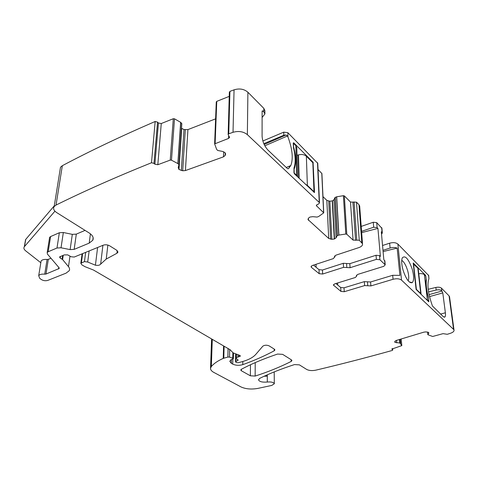 <?xml version="1.0" encoding="UTF-8"?>
<svg xmlns="http://www.w3.org/2000/svg" width="478" height="478" viewBox="0 0 478 478"><rect width="100%" height="100%" fill="white"/><g stroke="black" fill="none" stroke-linecap="round" stroke-linejoin="round"><path stroke-width="0.72" d="M428.694 275.567L397.875 244.061L401.526 280.114L453.975 329.772C454.411 331.182 453.138 332.389 450.168 333.393L447.253 334.295L443.058 333.644L432.656 336.482L427.882 334.731L428.778 333.256L428.449 332.353L425.916 331.899L423.914 332.138L396.184 340.485L395.013 341.196L394.709 341.991L395.037 342.373L399.99 343.043L401.819 345.618L391.852 349.071M453.55 329.199L449.075 295.882L449.607 297.31M449.075 295.882L441.415 288.132C440.22 287.188 438.362 286.961 435.846 287.451L428.198 289.28M441.415 288.132L441.75 290.72L442.789 292.894L445.382 312.797C445.639 314.93 445.49 316.334 444.934 317.004L443.303 316.693L432.453 306.004C428.091 293.713 426.92 284.589 428.939 278.632L428.658 275.292M416.099 289.429L413.201 262.96L425.557 275.286L426.328 280.132C425.88 284.661 426.561 290.349 428.366 297.202L428.712 301.755L416.099 289.429M403.133 270.405C406.216 279.361 409.252 283.442 412.239 282.647C414.109 280.61 414.091 276.081 412.179 269.054C408.499 258.771 405.213 255.031 402.321 257.833C401.263 260.492 401.538 264.681 403.133 270.405M401.526 280.114C399.536 278.674 396.716 278.393 393.065 279.277L370.898 285.922L364.63 285.581L344.25 291.717L340.928 291.401L340.706 287.499L335.861 283.514M356.546 275.137L356.618 276.2L355.291 277.509L334.684 283.878L333.423 285.073L340.928 291.401M356.618 276.2L356.403 275.734L357.735 274.414L383.786 266.318L385.214 264.842L379.926 259.733L379.568 255.628L380.38 256.399L377.931 228.4L377.136 227.6L373.671 227.223L361.577 231.352M322.985 196.655L326.827 200.348L329.862 201.226L332.491 200.85L333.961 199.702L335.012 197.492L337.157 235.744L338.89 235.08L345.797 234.029L346.783 234.232L353.087 240.111L359.253 240.225L362.491 243.696C362.796 245.31 361.607 246.6 358.936 247.58L335.789 255.222L333.405 258.592L312.277 265.529L311.023 266.766L311.381 267.333L319.179 273.685L322.65 274.025L343.539 267.351L350.075 267.716L376.377 259.369L379.926 259.733M337.157 235.744L336.064 237.847L334.265 239.036L331.834 239.299L328.721 238.456L307.993 219.551L308.388 218.255L309.905 217.066L312.726 216.671L317.111 217.072L318.641 216.504L323.743 212.835L321.909 173.622M225.544 153.546L225.514 154.561L224.881 152.554L222.557 151.424L217.675 150.456L216.636 149.333L214.628 143.902L228.562 138.429L229.613 137.371L228.149 134.629L228.747 133.798L233.019 132.304C238.647 130.739 243.427 131.522 247.359 134.647L319.238 202.469L319.495 202.911L318.539 204.034L317.273 204.512L316.317 205.618L323.743 212.835M225.514 154.561L225.18 155.428L223.495 156.838L185.416 170.568L182.692 170.771L178.993 169.481L178.216 167.581L178.975 164.629L177.846 163.578L171.477 160.196L174.5 118.819L180.756 122.41L177.959 163.661M391.864 349.161L392.785 349.932L392.39 350.416C365.951 357.777 340.408 364.361 315.761 370.169L315.629 370.199C312.015 370.886 309.033 370.635 306.685 369.44L299.389 364.863L294.46 364.583C281.225 368.885 269.67 373.461 259.799 378.307L258.479 379.765C259.345 381.695 262.291 382.448 267.316 382.036C271.271 381.707 273.601 382.286 274.306 383.774L271.773 385.423L257.809 388.417C251.32 389.54 245.734 389.056 241.049 386.959L213.863 372.434C211.521 371.155 210.416 369.739 210.547 368.191L211.33 366.53C213.851 363.543 217.819 360.824 223.238 358.38L227.869 357.054L229.53 357.102L232.744 358.207L233.372 358.763L230.808 359.868L229.793 361.32L231.328 363.334L232.738 364.128C235.797 365.485 239.143 365.658 242.776 364.648C253.967 360.639 264.442 356.026 274.199 350.816L274.922 349.932L274.354 349.161L269.084 345.851C266.694 344.913 264.615 345.014 262.84 346.168L255.814 354.365C253.017 357.514 248.321 359.982 241.731 361.786L238.277 362.718L236.401 362.569L235.511 361.828L238.181 360.119L235.654 357.962L240.482 356.062L239.741 355.393L233.073 352.824L230.097 349.723L93.491 270.04L85.048 266.7L81.863 264.848L80.824 263.276L84.445 261.615L87.701 262.028L95.415 265.206C98.002 265.631 99.747 265.272 100.643 264.137L106.236 259.052L116.937 253.262L117.833 252.39L116.728 250.263L109.641 245.811C107.55 244.706 105.429 244.497 103.272 245.178L74.227 257.045L71.168 256.776L67.715 254.888L64.195 254.911L59.565 256.907L60.18 258.06L62.606 259.566L68.479 266.64C69.639 268.086 69.878 269.455 69.191 270.751L66.03 273.171L47.776 280.407C45.488 281.04 43.307 280.729 41.239 279.481L39.698 278.321L38.7 275.657C39.68 274.42 41.694 273.924 44.741 274.163L45.978 274.043L59.153 268.511L59.009 267.662L47.43 254.087L47.191 252.486L48.176 251.745L56.99 248.01L61.035 247.783L70.123 249.6L74.156 249.373L89.213 243.117L92.78 240.255C93.927 237.775 92.738 235.349 89.201 232.989L56.697 212.596C53.763 210.619 52.921 208.605 54.169 206.556L56.04 205.068C84.02 191.224 115.837 177.117 151.502 162.741L153.958 163.368L154.884 164.217L157.818 164.719L170.234 160.106L171.477 160.196M291.198 361.434C280.054 367.05 268.039 371.926 255.15 376.072L250.37 375.804L241.36 370.755L240.757 369.984L241.372 369.273C251.458 363.877 263.527 358.805 277.569 354.055L282.635 354.353L291.425 359.868L291.944 360.549L291.198 361.434L291.168 359.707M60.043 170.084L60.497 167.246L62.337 165.687C89.637 151.197 120.581 136.463 155.171 121.484L157.543 122.129L158.433 123.013L161.271 123.533L173.299 118.723L174.5 118.819M179.065 164.791L181.813 123.677L180.756 122.41M181.509 128.235L178.79 169.29M215.608 118.849L187.932 129.592L183.976 129.562L181.532 128.259M216.289 102.137L216.755 101.36L229.237 96.377M229.344 92.505L229.93 91.376L234.059 89.828C239.496 88.197 244.109 89.004 247.897 92.236L263.85 108.392L264.908 110.747L264.914 113.919L262.099 117.48M262.864 140.986L283.753 132.149L287.852 132.687L317.762 163.351M318.037 169.559L321.903 173.526M335.012 197.492L336.691 196.793L343.395 195.687L344.351 195.896L350.499 202.051L356.492 202.164L358.978 204.686L359.725 206.645M361.207 226.411L373.252 222.252L376.706 222.629L377.136 227.6M381.916 228.329L376.706 222.629M382.549 245.501L389.636 243.188L390.096 248.028C392.707 247.275 395.067 247.305 397.164 248.112L399.907 275.382L392.689 275.292L393.065 279.277M397.875 244.061C395.927 242.543 393.179 242.25 389.636 243.188M441.75 290.72C440.555 289.782 438.69 289.554 436.175 290.044L428.557 291.855M408.158 280.795C409.102 278.59 408.905 275.107 407.567 270.327L406.354 266.927C404.86 263.474 403.318 261.281 401.729 260.343M370.898 285.922L370.587 281.978L392.689 275.292M370.587 281.978L364.338 281.638L344.017 287.816L340.706 287.499M384.874 261.084L383.822 259.674L381.319 231.794L382.328 232.935L381.54 234.22M313.484 265.129L319.011 269.67L322.477 270.016L343.3 263.3L349.818 263.665L376.031 255.264L379.568 255.628M360.101 211.712L362.24 240.309M263.82 143.675L283.807 135.268L285.993 134.975L287.487 135.955L287.941 136.893C292.44 149.136 293.39 158.702 290.797 165.591L288.222 168.83L287.427 168.591L268.039 150.17C264.442 146.238 262.458 141.554 262.087 136.116L262.105 111.41L262.177 110.926L263.27 110.986L262.105 111.523M264.914 113.919L263.27 110.986M293.731 142.797L313.054 162.215L314.518 192.592L294.514 173.926L293.952 172.594L293.994 167.927C295.709 162.962 295.541 156.27 293.498 147.839L293.223 143.047L293.731 142.797L293.223 143.012M228.747 133.798L229.93 91.376M151.502 162.741L155.171 121.484M74.156 249.373L76.307 234.13L85.048 230.384M76.307 234.13L72.315 234.357L63.341 232.511L59.344 232.744L50.602 236.562L49.628 237.321L49.479 238.253M45.978 274.043L48.314 259.351L50.973 258.245M48.314 259.351L47.089 259.47C44.078 259.225 42.088 259.733 41.108 261L40.923 262.147M54.922 211.174L24.294 246.785C23.494 248.082 23.942 249.432 25.645 250.825L40.827 262.739M266.724 375.081L266.724 376.186L264.095 376.27M382.986 250.323L390.096 248.028M383.093 251.571L397.164 248.112M337.623 282.97L337.737 285.055M377.931 228.4L361.667 232.619M316.113 267.292L315.994 264.304M25.334 241.713L25.752 239.376L54.283 205.815M313.419 191.935L313.998 191.714L307.372 185.392L306.356 156.228L312.839 162.735L313.998 191.714M305.299 184.197L307.372 185.392M294 172.94L296.635 175.151L297.591 176.86M298.768 177.977L298.117 154.992L298.475 154.884C301.732 154.095 304.355 154.543 306.356 156.228M298.117 154.992L297.005 155.171M296.635 175.151L295.852 145.682L296.808 147.977M295.852 145.682L293.486 143.31L293.576 146.83C296.109 156.449 296.294 163.9 294.131 169.182L294.221 172.851M413.267 263.91L417.82 268.11L420.724 293.522L416.398 289.399L413.548 263.826M418.256 269.275L417.82 268.11M424.374 274.695L427.356 299.849L428.79 301.218L428.419 298.117C426.251 290.325 425.498 283.998 426.149 279.116L425.79 276.111L424.374 274.695C423.191 273.703 421.321 273.392 418.77 273.751M421.166 294.573L420.724 293.522M427.356 299.849L425.928 299.109M428.288 301.355L428.79 301.218M428.509 275.065L428.939 278.632M435.846 287.451L436.175 290.044M429.077 294.657L442.042 291.012M429.519 296.605L442.789 292.894M440.549 314.076L445.382 312.797M425.103 275.424L425.557 275.286M426.012 280.222L426.328 280.132M428.945 301.367L428.449 301.504M367.761 285.748L367.463 281.805M364.338 281.638L364.63 285.581M344.25 291.717L344.017 287.816M333.734 285.539L333.68 284.428M356.463 275.268L356.51 275.967M384.617 260.426L384.981 264.501M381.659 227.642L382.101 232.583M376.377 259.369L376.031 255.264M349.818 263.665L350.075 267.716M346.562 263.486L346.813 267.537M343.539 267.351L343.3 263.3M322.477 270.016L322.65 274.025M319.011 269.67L319.179 273.685M311.333 266.043L311.381 267.333M334.588 256.913L334.546 256.071M361.798 242.627L358.978 204.686M359.253 240.225L356.492 202.164M356.773 239.962L354.084 201.895M355.56 240.368L352.907 202.325M353.087 240.111L350.499 202.051M346.783 234.232L344.351 195.896M345.797 234.029L343.395 195.687M336.691 196.793L338.89 235.08M336.56 196.828L338.759 235.11M335.221 197.33L337.372 235.588M333.961 199.702L336.064 237.847M332.491 200.85L334.546 238.94M332.222 200.951L334.265 239.036M329.862 201.226L331.834 239.299M328.709 201.101L330.651 239.173M326.827 200.348L328.721 238.456M308.382 218.273L308.453 220.34M323.618 212.632L321.784 173.311M316.573 206.066L316.532 204.978M319.238 202.469L317.506 162.699M287.941 136.893L287.852 132.687M263.856 111.571L263.85 108.392M247.359 134.647L247.897 92.236M233.019 132.304L234.059 89.828M228.562 138.429L228.639 135.74M215.13 143.418L216.755 101.36M225.252 152.972L225.18 155.428M223.656 151.747L223.495 156.838M187.932 129.592L185.416 170.568M185.297 129.801L182.692 170.771M183.976 129.562L181.323 170.538M181.73 128.463L178.993 169.481M181.736 123.42L178.975 164.629M180.648 122.326L177.846 163.578M170.234 160.106L173.299 118.723M157.818 164.719L161.271 123.533M154.884 164.217L158.433 123.013M153.958 163.368L157.543 122.129M56.04 205.068L62.337 165.687M89.213 243.117L90.42 233.85M70.123 249.6L72.315 234.357M61.035 247.783L63.341 232.511M56.99 248.01L59.344 232.744M48.176 251.745L50.602 236.562M58.543 268.977L58.776 267.393M44.741 274.163L47.089 259.47M68.479 266.64L69.985 256.13M62.606 259.566L63.204 255.533M62.11 259.172L62.612 255.778M60.18 258.06L60.431 256.399M116.937 253.262L117.224 250.627M106.236 259.052L107.861 245.065M100.643 264.137L102.895 245.334M95.415 265.206L97.602 247.496M87.701 262.028L89.141 250.956M84.445 261.615L85.67 252.372M81.385 262.84L82.622 253.615M238.964 356.821L238.994 355.13M237.877 357.018L237.913 354.754M236.365 357.43L236.419 354.234M237.793 360.526L237.811 359.659M235.893 361.422L235.947 358.369M274.199 350.816L274.187 349.054M242.776 364.648L242.818 361.482M232.738 364.128L232.84 359.229M231.328 363.334L231.412 359.629M232.744 358.207L232.864 352.597M229.53 357.102L229.703 349.496M227.869 357.054L228.078 348.546M223.794 358.183L224.116 346.233M223.238 358.38L223.579 345.923M211.33 366.53L212.292 339.338M267.316 382.036L267.292 374.824M392.593 349.717L392.492 348.582M392.05 349.376L392.002 348.832M401.807 345.6L401.167 338.986L401.819 345.618M400.247 339.266L400.654 343.485M400.211 339.272L400.612 343.443M399.644 339.446L399.99 343.043M399.435 339.511L399.769 342.989M396.489 340.396L396.716 342.846M395.043 341.149L395.169 342.457M394.942 341.316L395.037 342.373M428.694 332.545L428.778 333.256M427.84 334.648L427.535 332.019L427.852 334.612M255.15 376.072L255.222 362.605M250.37 375.804L250.466 364.75M241.36 370.755L241.384 369.267M283.807 135.268L283.753 132.149M373.252 222.252L373.671 227.223M287.487 135.955L264.842 145.802M313.054 162.215L312.534 162.43M313.317 162.849L312.851 163.034M24.474 246.552L25.752 239.376M264.179 144.481L285.993 134.975M299.144 178.336L298.475 154.884M289.256 167.951L289.525 166.117M453.975 329.772L449.493 296.491M444.116 317.219L444.934 317.004M409.228 281.912L412.239 282.647M384.844 260.773L385.214 264.842M334.731 257.224L334.66 255.909M362.491 243.696L359.659 205.809M319.495 202.911L317.756 163.159M228.149 134.629L229.35 92.236M214.628 143.902L216.271 101.862M225.61 153.868L225.598 154.251M54.169 206.556L60.497 167.246M92.78 240.255L93.126 237.578M47.191 252.486L49.628 237.321M59.153 268.511L59.218 268.056M38.7 275.657L41.108 261M117.833 252.39L117.911 251.685M80.824 263.276L82.097 253.83M235.654 357.962L235.726 353.995M235.511 361.828L235.66 353.971M233.372 358.763L233.485 353.146M210.547 368.191L211.599 338.932M274.306 383.774L274.211 371.902M392.785 349.932L392.659 348.534M381.886 228L382.328 232.935M290.797 165.591L286.244 167.467M24.294 246.785L25.573 239.609M297.603 176.866L296.796 147.511M418.184 268.654L421.088 294.042"/></g></svg>
